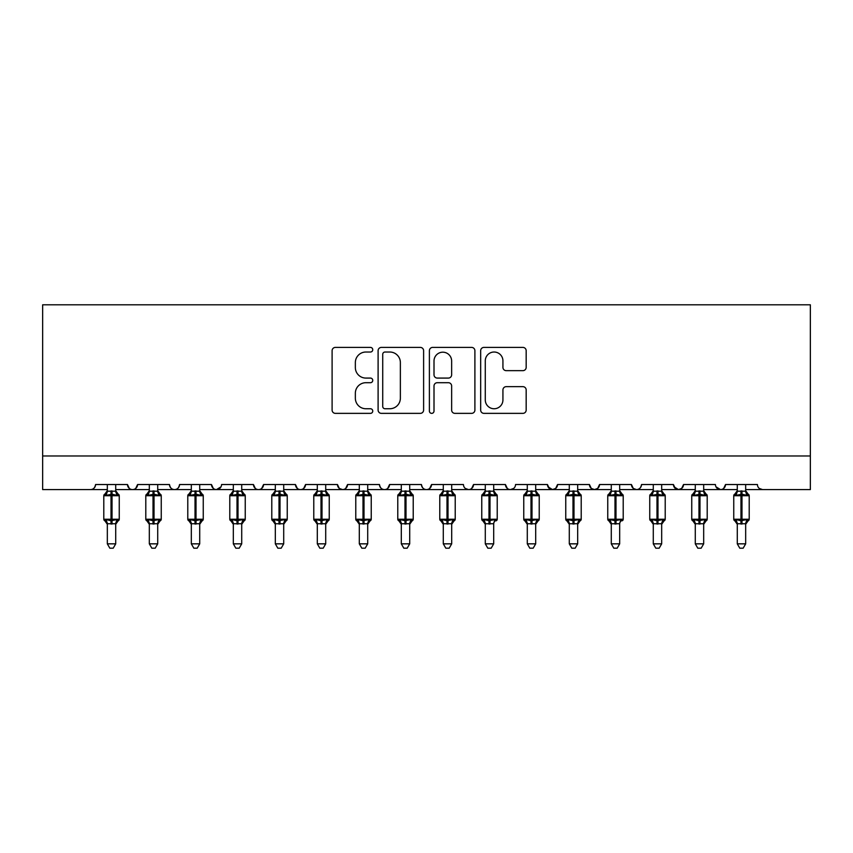 <?xml version="1.0" encoding="UTF-8"?>
<svg xmlns="http://www.w3.org/2000/svg" width="853" height="853" viewBox="0 0 853 853"><rect width="100%" height="100%" fill="white"/><g stroke="black" fill="none" stroke-linecap="round" stroke-linejoin="round"><path stroke-width="1.28" d="M372.75 349.719A2.314 2.314 0 0 0 370.437 347.406L335.4 347.406A3.295 3.295 0 0 0 332.105 350.711L332.105 410.069A3.295 3.295 0 0 0 335.4 413.364L370.437 413.364A2.314 2.314 0 0 0 372.75 411.061A2.314 2.314 0 0 0 370.437 408.747L365.905 408.747A10.556 10.556 0 0 1 355.349 398.191L355.349 393.254A10.556 10.556 0 0 1 365.905 382.698L370.437 382.698A2.314 2.314 0 0 0 372.75 380.385A2.314 2.314 0 0 0 370.437 378.082L365.905 378.082A10.556 10.556 0 0 1 355.349 367.526L355.349 362.578A10.556 10.556 0 0 1 365.905 352.022L370.437 352.022A2.314 2.314 0 0 0 372.75 349.719M522.878 370.66A3.295 3.295 0 0 0 526.173 367.366L526.173 350.711A3.295 3.295 0 0 0 522.878 347.406L483.96 347.406A3.295 3.295 0 0 0 480.665 350.711L480.665 410.069A3.295 3.295 0 0 0 483.96 413.364L522.878 413.364A3.295 3.295 0 0 0 526.173 410.069L526.173 389.949A3.295 3.295 0 0 0 522.878 386.654L506.224 386.654A3.295 3.295 0 0 0 502.929 389.949L502.929 399.929A8.818 8.818 0 0 1 494.1 408.747A8.818 8.818 0 0 1 485.282 399.929L485.282 360.851A8.818 8.818 0 0 1 494.1 352.022A8.818 8.818 0 0 1 502.929 360.851L502.929 367.366A3.295 3.295 0 0 0 506.224 370.66L522.878 370.66M42.65 455.982L810.35 455.982L810.35 304.798L42.65 304.798L42.65 489.579L90.525 489.579C93.201 489.675 94.875 487.991 95.568 484.536L127.481 484.536L129.325 488.438M423.61 350.711A3.295 3.295 0 0 0 420.316 347.406L381.398 347.406A3.295 3.295 0 0 0 378.103 350.711L378.103 410.069A3.295 3.295 0 0 0 381.398 413.364L420.316 413.364A3.295 3.295 0 0 0 423.61 410.069L423.61 350.711M432.684 347.406L471.602 347.406A3.295 3.295 0 0 1 474.897 350.711L474.897 410.069A3.295 3.295 0 0 1 471.602 413.364L454.948 413.364A3.295 3.295 0 0 1 451.642 410.069L451.642 385.993A3.295 3.295 0 0 0 448.347 382.698L437.301 382.698A3.295 3.295 0 0 0 434.006 385.993L434.006 411.061A2.314 2.314 0 0 1 431.693 413.364A2.314 2.314 0 0 1 429.39 411.061L429.39 350.711A3.295 3.295 0 0 1 432.684 347.406M115.72 489.579L132.524 489.579C129.848 489.675 128.174 487.991 127.481 484.536A5.043 5.043 0 0 0 132.524 489.579A5.043 5.043 0 0 0 137.568 484.536L169.48 484.536A5.043 5.043 0 0 0 174.524 489.579A5.043 5.043 0 0 0 179.556 484.536L211.48 484.536A5.043 5.043 0 0 0 216.513 489.579A5.043 5.043 0 0 0 221.556 484.536L253.469 484.536A5.043 5.043 0 0 0 258.512 489.579A5.043 5.043 0 0 0 263.556 484.536L295.469 484.536A5.043 5.043 0 0 0 300.512 489.579A5.043 5.043 0 0 0 305.545 484.536L337.468 484.536A5.043 5.043 0 0 0 342.511 489.579A5.043 5.043 0 0 0 347.544 484.536L379.468 484.536A5.043 5.043 0 0 0 384.5 489.579A5.043 5.043 0 0 0 389.544 484.536L421.457 484.536A5.043 5.043 0 0 0 426.5 489.579A5.043 5.043 0 0 0 431.543 484.536L463.456 484.536A5.043 5.043 0 0 0 468.5 489.579A5.043 5.043 0 0 0 473.532 484.536L505.456 484.536A5.043 5.043 0 0 0 510.489 489.579A5.043 5.043 0 0 0 515.532 484.536L547.455 484.536A5.043 5.043 0 0 0 552.488 489.579A5.043 5.043 0 0 0 557.531 484.536L589.444 484.536A5.043 5.043 0 0 0 594.488 489.579A5.043 5.043 0 0 0 599.531 484.536L631.444 484.536A5.043 5.043 0 0 0 636.487 489.579A5.043 5.043 0 0 0 641.52 484.536L673.443 484.536A5.043 5.043 0 0 0 678.476 489.579A5.043 5.043 0 0 0 683.52 484.536L715.432 484.536A5.043 5.043 0 0 0 720.476 489.579A5.043 5.043 0 0 0 725.519 484.536L757.432 484.536A5.043 5.043 0 0 0 762.475 489.579L759.234 488.396M703.682 489.579L720.476 489.579C723.152 489.675 724.826 487.991 725.519 484.536L723.675 488.438M683.52 484.536L681.675 488.438M673.443 484.536L675.288 488.438M631.444 484.536L633.289 488.438M599.531 484.536L597.686 488.438M589.444 484.536L591.289 488.438M557.531 484.536L555.687 488.438M547.455 484.536L549.289 488.438M493.695 489.579L510.489 489.579C507.823 489.675 506.138 487.991 505.456 484.536L507.3 488.438M451.695 489.579L468.5 489.579C471.165 489.675 472.85 487.991 473.532 484.536L471.698 488.438M409.707 489.579L426.5 489.579C429.176 489.675 430.85 487.991 431.543 484.536L429.699 488.438M367.707 489.579L384.5 489.579C387.177 489.675 388.861 487.991 389.544 484.536L387.699 488.438M325.707 489.579L342.511 489.579C345.177 489.675 346.862 487.991 347.544 484.536L345.7 488.438M337.468 484.536L339.313 488.438M283.708 489.579L300.512 489.579C303.178 489.675 304.862 487.991 305.545 484.536L303.711 488.438M317.305 489.579L300.512 489.579C297.836 489.675 296.162 487.991 295.469 484.536L297.313 488.438M241.719 489.579L258.512 489.579C261.189 489.675 262.863 487.991 263.556 484.536L261.711 488.438M275.316 489.579L258.512 489.579C255.836 489.675 254.162 487.991 253.469 484.536L255.314 488.438M199.719 489.579L216.513 489.579C213.847 489.675 212.162 487.991 211.48 484.536L213.314 488.438M149.318 489.579L132.524 489.579C135.2 489.675 136.875 487.991 137.568 484.536L135.723 488.438M810.35 455.982L810.35 489.579L745.671 489.579M90.525 489.579C93.201 489.675 94.875 487.991 95.568 484.536A5.043 5.043 0 0 1 90.525 489.579L107.329 489.579M157.72 489.579L174.524 489.579C177.189 489.675 178.874 487.991 179.556 484.536M191.317 489.579L174.524 489.579C171.848 489.675 170.163 487.991 169.48 484.536M233.317 489.579L216.513 489.579L221.012 486.818M359.305 489.579L342.511 489.579L339.259 488.396M401.305 489.579L384.5 489.579C381.835 489.675 380.15 487.991 379.468 484.536M443.293 489.579L426.5 489.579C423.824 489.675 422.15 487.991 421.457 484.536M485.293 489.579L468.5 489.579L465.248 488.396M527.293 489.579L510.489 489.579L513.741 488.396M535.695 489.579L552.488 489.579L555.74 488.396M569.292 489.579L552.488 489.579L547.999 486.818M577.684 489.579L594.488 489.579L597.729 488.396M611.281 489.579L594.488 489.579L591.246 488.396M619.683 489.579L636.487 489.579C639.153 489.675 640.838 487.991 641.52 484.536M653.281 489.579L636.487 489.579L633.235 488.396M661.683 489.579L678.476 489.579L681.728 488.396M695.28 489.579L678.476 489.579L673.987 486.818M737.28 489.579L720.476 489.579L715.987 486.818M385.034 352.022A2.314 2.314 0 0 0 382.72 354.336L382.72 406.444A2.314 2.314 0 0 0 385.034 408.747L389.81 408.747A10.556 10.556 0 0 0 400.366 398.191L400.366 362.578A10.556 10.556 0 0 0 389.81 352.022L385.034 352.022M451.642 361.011A8.818 8.818 0 0 0 442.824 352.193A8.818 8.818 0 0 0 434.006 361.011L434.006 374.776A3.295 3.295 0 0 0 437.301 378.082L448.347 378.082A3.295 3.295 0 0 0 451.642 374.776L451.642 361.011M107.329 524.275L103.799 519.232L119.249 519.232L119.249 495.71L115.72 490.667L118.151 494.132A1.685 1.685 0 0 1 119.249 495.71L103.799 495.71A1.685 1.685 0 0 1 104.898 494.132L103.799 495.71L103.799 519.232A1.685 1.685 0 0 0 104.898 520.81L106.103 519.562L111.018 520.735L116.946 519.562L117.661 520.639A3.7 3.519 0 0 0 115.72 523.742L107.329 523.742A3.7 3.519 0 0 0 105.388 520.639M119.249 519.232A1.685 1.685 0 0 1 118.151 520.81L115.72 524.275L119.249 519.232L119.249 495.71M107.329 491.2L115.72 491.2A3.7 3.519 180 0 0 117.661 494.303L116.946 495.38L112.031 494.196L106.103 495.38L105.388 494.303A3.7 3.519 180 0 0 107.329 491.2L107.329 484.536M115.72 523.721L115.72 543.841L107.329 543.841L107.329 523.721M115.72 484.536L115.72 491.221M106.103 495.38L107.318 491.371M115.731 491.371L116.946 495.38M106.103 519.562L107.318 523.571M116.946 519.562L115.731 523.571M115.72 543.841L113.204 548.202L109.845 548.202L107.329 543.841M149.318 524.275L145.799 519.232L161.249 519.232L161.249 495.71L157.72 490.667L160.151 494.132A1.685 1.685 0 0 1 161.249 495.71L145.799 495.71A1.685 1.685 0 0 1 146.897 494.132L145.799 495.71L145.799 519.232A1.685 1.685 0 0 0 146.897 520.81L148.102 519.562L153.018 520.735L158.935 519.562L159.66 520.639A3.7 3.519 0 0 0 157.72 523.742L149.318 523.742A3.7 3.519 0 0 0 147.377 520.639M161.249 519.232A1.685 1.685 0 0 1 160.151 520.81L157.72 524.275L161.249 519.232L161.249 495.71M149.318 491.2L157.72 491.2A3.7 3.519 180 0 0 159.66 494.303L158.935 495.38L154.03 494.196L148.102 495.38L147.377 494.303A3.7 3.519 180 0 0 149.318 491.2L149.318 484.536M191.317 524.275L187.788 519.232L203.249 519.232L203.249 495.71L199.719 490.667L202.14 494.132A1.685 1.685 0 0 1 203.249 495.71L187.788 495.71A1.685 1.685 0 0 1 188.897 494.132L187.788 495.71L187.788 519.232A1.685 1.685 0 0 0 188.897 520.81L190.102 519.562L195.017 520.735L200.935 519.562L201.66 520.639A3.7 3.519 0 0 0 199.719 523.742L191.317 523.742A3.7 3.519 0 0 0 189.377 520.639M203.249 519.232A1.685 1.685 0 0 1 202.14 520.81L199.719 524.275L203.249 519.232L203.249 495.71M191.317 491.2L199.719 491.2A3.7 3.519 180 0 0 201.66 494.303L200.935 495.38L196.019 494.196L190.102 495.38L189.377 494.303A3.7 3.519 180 0 0 191.317 491.2L191.317 484.536M233.317 524.275L229.788 519.232L245.237 519.232L245.237 495.71L241.719 490.667L244.139 494.132A1.685 1.685 0 0 1 245.237 495.71L229.788 495.71A1.685 1.685 0 0 1 230.886 494.132L229.788 495.71L229.788 519.232A1.685 1.685 0 0 0 230.886 520.81L232.101 519.562L237.006 520.735L242.934 519.562L243.659 520.639A3.7 3.519 0 0 0 241.719 523.742L233.317 523.742A3.7 3.519 0 0 0 231.376 520.639M245.237 519.232A1.685 1.685 0 0 1 244.139 520.81L241.719 524.275L245.237 519.232L245.237 495.71M233.317 491.2L241.719 491.2A3.7 3.519 180 0 0 243.659 494.303L242.934 495.38L238.019 494.196L232.101 495.38L231.376 494.303A3.7 3.519 180 0 0 233.317 491.2L233.317 484.536M275.316 524.275L271.787 519.232L287.237 519.232L287.237 495.71L283.708 490.667L286.139 494.132A1.685 1.685 0 0 1 287.237 495.71L271.787 495.71A1.685 1.685 0 0 1 272.885 494.132L271.787 495.71L271.787 519.232A1.685 1.685 0 0 0 272.885 520.81L274.09 519.562L279.006 520.735L284.934 519.562L285.648 520.639A3.7 3.519 0 0 0 283.708 523.742L275.316 523.742A3.7 3.519 0 0 0 273.376 520.639M287.237 519.232A1.685 1.685 0 0 1 286.139 520.81L283.708 524.275L287.237 519.232L287.237 495.71M275.316 491.2L283.708 491.2A3.7 3.519 180 0 0 285.648 494.303L284.934 495.38L280.019 494.196L274.09 495.38L273.376 494.303A3.7 3.519 180 0 0 275.316 491.2L275.316 484.536M157.72 523.721L157.72 543.841L149.318 543.841L149.318 523.721M157.72 484.536L157.72 491.221M148.102 495.38L149.318 491.371M157.72 491.371L158.935 495.38M148.102 519.562L149.318 523.571M158.935 519.562L157.72 523.571M157.72 543.841L155.203 548.202L151.845 548.202L149.318 543.841M199.719 523.721L199.719 543.841L191.317 543.841L191.317 523.721M199.719 484.536L199.719 491.221M190.102 495.38L191.317 491.371M199.719 491.371L200.935 495.38M190.102 519.562L191.317 523.571M200.935 519.562L199.719 523.571M199.719 543.841L197.192 548.202L193.844 548.202L191.317 543.841M241.719 523.721L241.719 543.841L233.317 543.841L233.317 523.721M241.719 484.536L241.719 491.221M232.101 495.38L233.317 491.371M241.719 491.371L242.934 495.38M232.101 519.562L233.317 523.571M242.934 519.562L241.719 523.571M241.719 543.841L239.192 548.202L235.833 548.202L233.317 543.841M283.708 523.721L283.708 543.841L275.316 543.841L275.316 523.721M283.708 484.536L283.708 491.221M274.09 495.38L275.306 491.371M284.241 493.492L284.934 495.38M274.09 519.562L275.306 523.571M284.934 519.562L283.718 523.571M283.708 543.841L281.191 548.202L277.833 548.202L275.316 543.841M317.305 524.275L313.776 519.232L329.237 519.232L329.237 495.71L325.707 490.667L328.138 494.132A1.685 1.685 0 0 1 329.237 495.71L313.776 495.71A1.685 1.685 0 0 1 314.885 494.132L313.776 495.71L313.776 519.232A1.685 1.685 0 0 0 314.885 520.81L316.09 519.562L321.005 520.735L326.923 519.562L327.648 520.639A3.7 3.519 0 0 0 325.707 523.742L317.305 523.742A3.7 3.519 0 0 0 315.365 520.639M329.237 519.232A1.685 1.685 0 0 1 328.138 520.81L325.707 524.275L329.237 519.232L329.237 495.71M317.305 491.2L325.707 491.2A3.7 3.519 180 0 0 327.648 494.303L326.923 495.38L322.007 494.196L316.09 495.38L315.365 494.303A3.7 3.519 180 0 0 317.305 491.2L317.305 484.536M325.707 523.721L325.707 543.841L317.305 543.841L317.305 523.721M325.707 484.536L325.707 491.221M316.09 495.38L317.305 491.371M326.241 493.492L326.923 495.38M316.09 519.562L317.305 523.571M326.923 519.562L325.707 523.571M325.707 543.841L323.191 548.202L319.832 548.202L317.305 543.841M359.305 524.275L355.776 519.232L371.236 519.232L371.236 495.71L367.707 490.667L370.127 494.132A1.685 1.685 0 0 1 371.236 495.71L355.776 495.71A1.685 1.685 0 0 1 356.885 494.132L355.776 495.71L355.776 519.232A1.685 1.685 0 0 0 356.885 520.81L358.089 519.562L363.005 520.735L368.922 519.562L369.648 520.639A3.7 3.519 0 0 0 367.707 523.742L359.305 523.742A3.7 3.519 0 0 0 357.364 520.639M371.236 519.232A1.685 1.685 0 0 1 370.127 520.81L367.707 524.275L371.236 519.232L371.236 495.71M359.305 491.2L367.707 491.2A3.7 3.519 180 0 0 369.648 494.303L368.922 495.38L364.007 494.196L358.089 495.38L357.364 494.303A3.7 3.519 180 0 0 359.305 491.2L359.305 484.536M367.707 523.721L367.707 543.841L359.305 543.841L359.305 523.721M367.707 484.536L367.707 491.221M358.089 495.38L359.305 491.371M368.24 493.492L368.922 495.38M358.089 519.562L359.305 523.571M368.922 519.562L367.707 523.571M367.707 543.841L365.18 548.202L361.832 548.202L359.305 543.841M401.305 524.275L397.775 519.232L413.225 519.232L413.225 495.71L409.707 490.667L412.127 494.132A1.685 1.685 0 0 1 413.225 495.71L397.775 495.71A1.685 1.685 0 0 1 398.873 494.132L397.775 495.71L397.775 519.232A1.685 1.685 0 0 0 398.873 520.81L400.078 519.562L404.994 520.735L410.922 519.562L411.647 520.639A3.7 3.519 0 0 0 409.707 523.742L401.305 523.742A3.7 3.519 0 0 0 399.364 520.639M413.225 519.232A1.685 1.685 0 0 1 412.127 520.81L409.707 524.275L413.225 519.232L413.225 495.71M401.305 491.2L409.707 491.2A3.7 3.519 180 0 0 411.647 494.303L410.922 495.38L406.007 494.196L400.078 495.38L399.364 494.303A3.7 3.519 180 0 0 401.305 491.2L401.305 484.536M409.707 523.721L409.707 543.841L401.305 543.841L401.305 523.721M409.707 484.536L409.707 491.221M400.078 495.38L401.294 491.371M410.229 493.492L410.922 495.38M400.078 519.562L401.294 523.571M410.922 519.562L409.707 523.571M409.707 543.841L407.18 548.202L403.821 548.202L401.305 543.841M443.293 524.275L439.775 519.232L455.225 519.232L455.225 495.71L451.695 490.667L454.127 494.132A1.685 1.685 0 0 1 455.225 495.71L439.775 495.71A1.685 1.685 0 0 1 440.873 494.132L439.775 495.71L439.775 519.232A1.685 1.685 0 0 0 440.873 520.81L442.078 519.562L446.993 520.735L452.922 519.562L453.636 520.639A3.7 3.519 0 0 0 451.695 523.742L443.293 523.742A3.7 3.519 0 0 0 441.353 520.639M455.225 519.232A1.685 1.685 0 0 1 454.127 520.81L451.695 524.275L455.225 519.232L455.225 495.71M443.293 491.2L451.695 491.2A3.7 3.519 180 0 0 453.636 494.303L452.922 495.38L448.006 494.196L442.078 495.38L441.353 494.303A3.7 3.519 180 0 0 443.293 491.2L443.293 484.536M451.695 523.721L451.695 543.841L443.293 543.841L443.293 523.721M451.695 484.536L451.695 491.221M442.078 495.38L443.293 491.371M452.229 493.492L452.922 495.38M442.078 519.562L443.293 523.571M452.922 519.562L451.706 523.571M451.695 543.841L449.179 548.202L445.82 548.202L443.293 543.841M485.293 524.275L481.764 519.232L497.224 519.232L497.224 495.71L493.695 490.667L496.115 494.132A1.685 1.685 0 0 1 497.224 495.71L481.764 495.71A1.685 1.685 0 0 1 482.873 494.132L481.764 495.71L481.764 519.232A1.685 1.685 0 0 0 482.873 520.81L484.077 519.562L488.993 520.735L494.911 519.562L495.636 520.639A3.7 3.519 0 0 0 493.695 523.742L485.293 523.742A3.7 3.519 0 0 0 483.352 520.639M497.224 519.232A1.685 1.685 0 0 1 496.115 520.81L497.224 519.232M485.293 491.2L493.695 491.2A3.7 3.519 180 0 0 495.636 494.303L494.911 495.38L489.995 494.196L484.077 495.38L483.352 494.303A3.7 3.519 180 0 0 485.293 491.2L485.293 484.536M493.695 523.721L493.695 543.841L485.293 543.841L485.293 523.721M493.695 484.536L493.695 491.221M484.077 495.38L485.293 491.371M494.228 493.492L494.911 495.38M484.077 519.562L485.293 523.571L484.077 519.562M494.911 519.562L493.695 523.571M493.695 543.841L491.168 548.202L487.82 548.202L485.293 543.841M527.293 524.275L523.763 519.232L539.224 519.232L539.224 495.71L535.695 490.667L538.115 494.132A1.685 1.685 0 0 1 539.224 495.71L523.763 495.71A1.685 1.685 0 0 1 524.862 494.132L523.763 495.71L523.763 519.232A1.685 1.685 0 0 0 524.862 520.81L526.077 519.562L530.992 520.735L536.91 519.562L537.635 520.639A3.7 3.519 0 0 0 535.695 523.742L527.293 523.742A3.7 3.519 0 0 0 525.352 520.639M539.224 519.232A1.685 1.685 0 0 1 538.115 520.81L535.695 524.275L539.224 519.232L539.224 495.71M527.293 491.2L535.695 491.2A3.7 3.519 180 0 0 537.635 494.303L536.91 495.38L531.995 494.196L526.077 495.38L525.352 494.303A3.7 3.519 180 0 0 527.293 491.2L527.293 484.536M535.695 523.721L535.695 543.841L527.293 543.841L527.293 523.721M535.695 484.536L535.695 491.221M526.077 495.38L527.293 491.371M536.217 493.492L536.91 495.38M526.077 519.562L527.293 523.571L526.077 519.562M536.91 519.562L535.695 523.571M535.695 543.841L533.168 548.202L529.809 548.202L527.293 543.841M569.292 524.275L565.763 519.232L581.213 519.232L581.213 495.71L577.684 490.667L580.115 494.132A1.685 1.685 0 0 1 581.213 495.71L565.763 495.71A1.685 1.685 0 0 1 566.861 494.132L565.763 495.71L565.763 519.232A1.685 1.685 0 0 0 566.861 520.81L568.066 519.562L572.981 520.735L578.91 519.562L579.624 520.639A3.7 3.519 0 0 0 577.684 523.742L569.292 523.742A3.7 3.519 0 0 0 567.352 520.639M581.213 519.232A1.685 1.685 0 0 1 580.115 520.81L577.684 524.275L581.213 519.232L581.213 495.71M569.292 491.2L577.684 491.2A3.7 3.519 180 0 0 579.624 494.303L578.91 495.38L573.994 494.196L568.066 495.38L567.352 494.303A3.7 3.519 180 0 0 569.292 491.2L569.292 484.536M577.684 523.721L577.684 543.841L569.292 543.841L569.292 523.721M577.684 484.536L577.684 491.221M568.066 495.38L569.282 491.371M578.217 493.492L578.91 495.38M568.066 519.562L569.282 523.571L568.066 519.562M578.91 519.562L577.694 523.571M577.684 543.841L575.167 548.202L571.809 548.202L569.292 543.841M611.281 524.275L607.762 519.232L623.212 519.232L623.212 495.71L619.683 490.667L622.114 494.132A1.685 1.685 0 0 1 623.212 495.71L607.762 495.71A1.685 1.685 0 0 1 608.861 494.132L607.762 495.71L607.762 519.232A1.685 1.685 0 0 0 608.861 520.81L610.066 519.562L614.981 520.735L620.899 519.562L621.624 520.639A3.7 3.519 0 0 0 619.683 523.742L611.281 523.742A3.7 3.519 0 0 0 609.341 520.639M623.212 519.232A1.685 1.685 0 0 1 622.114 520.81L623.212 519.232M611.281 491.2L619.683 491.2A3.7 3.519 180 0 0 621.624 494.303L620.899 495.38L615.994 494.196L610.066 495.38L609.341 494.303A3.7 3.519 180 0 0 611.281 491.2L611.281 484.536M619.683 523.721L619.683 543.841L611.281 543.841L611.281 523.721M619.683 484.536L619.683 491.221M610.066 495.38L611.281 491.371M620.216 493.492L620.899 495.38M610.066 519.562L611.281 523.571L610.066 519.562M620.899 519.562L619.683 523.571M619.683 543.841L617.167 548.202L613.808 548.202L611.281 543.841M653.281 524.275L649.751 519.232L665.212 519.232L665.212 495.71L661.683 490.667L664.103 494.132A1.685 1.685 0 0 1 665.212 495.71L649.751 495.71A1.685 1.685 0 0 1 650.86 494.132L649.751 495.71L649.751 519.232A1.685 1.685 0 0 0 650.86 520.81L652.065 519.562L656.981 520.735L662.898 519.562L663.623 520.639A3.7 3.519 0 0 0 661.683 523.742L653.281 523.742A3.7 3.519 0 0 0 651.34 520.639M665.212 519.232A1.685 1.685 0 0 1 664.103 520.81L661.683 524.275L665.212 519.232L665.212 495.71M653.281 491.2L661.683 491.2A3.7 3.519 180 0 0 663.623 494.303L662.898 495.38L657.983 494.196L652.065 495.38L651.34 494.303A3.7 3.519 180 0 0 653.281 491.2L653.281 484.536M661.683 523.721L661.683 543.841L653.281 543.841L653.281 523.721M661.683 484.536L661.683 491.221M652.065 495.38L653.281 491.371M662.216 493.492L662.898 495.38M652.065 519.562L653.281 523.571L652.065 519.562M662.898 519.562L661.683 523.571M661.683 543.841L659.156 548.202L655.808 548.202L653.281 543.841M695.28 524.275L691.751 519.232L707.201 519.232L707.201 495.71L703.682 490.667L706.103 494.132A1.685 1.685 0 0 1 707.201 495.71L691.751 495.71A1.685 1.685 0 0 1 692.849 494.132L691.751 495.71L691.751 519.232A1.685 1.685 0 0 0 692.849 520.81L694.065 519.562L698.97 520.735L704.898 519.562L705.623 520.639A3.7 3.519 0 0 0 703.682 523.742L695.28 523.742A3.7 3.519 0 0 0 693.34 520.639M707.201 519.232A1.685 1.685 0 0 1 706.103 520.81L703.682 524.275L707.201 519.232L707.201 495.71M695.28 491.2L703.682 491.2A3.7 3.519 180 0 0 705.623 494.303L704.898 495.38L699.982 494.196L694.065 495.38L693.34 494.303A3.7 3.519 180 0 0 695.28 491.2L695.28 484.536M703.682 523.721L703.682 543.841L695.28 543.841L695.28 523.721M703.682 484.536L703.682 491.221M694.065 495.38L695.28 491.371M704.205 493.492L704.898 495.38M694.065 519.562L695.28 523.571L694.065 519.562M704.898 519.562L703.682 523.571M703.682 543.841L701.155 548.202L697.797 548.202L695.28 543.841M737.28 524.275L733.751 519.232L749.201 519.232L749.201 495.71L745.671 490.667L748.102 494.132A1.685 1.685 0 0 1 749.201 495.71L733.751 495.71A1.685 1.685 0 0 1 734.849 494.132L733.751 495.71L733.751 519.232A1.685 1.685 0 0 0 734.849 520.81L736.054 519.562L740.969 520.735L746.897 519.562L747.612 520.639A3.7 3.519 0 0 0 745.671 523.742L737.28 523.742A3.7 3.519 0 0 0 735.339 520.639M749.201 519.232A1.685 1.685 0 0 1 748.102 520.81L745.671 524.275L749.201 519.232L749.201 495.71M737.28 491.2L745.671 491.2A3.7 3.519 180 0 0 747.612 494.303L746.897 495.38L741.982 494.196L736.054 495.38L735.339 494.303A3.7 3.519 180 0 0 737.28 491.2L737.28 484.536M745.671 523.721L745.671 543.841L737.28 543.841L737.28 523.721M745.671 484.536L745.671 491.221M736.054 495.38L737.269 491.371M746.204 493.492L746.897 495.38M736.054 519.562L737.269 523.571L736.054 519.562M746.897 519.562L745.682 523.571M745.671 543.841L743.155 548.202L739.796 548.202L737.28 543.841M111.018 490.88L111.018 524.062M112.031 524.062L112.031 490.88M153.018 490.88L153.018 524.062M154.03 524.062L154.03 490.88M195.017 490.88L195.017 524.062M196.019 524.062L196.019 490.88M237.006 490.88L237.006 524.062M238.019 524.062L238.019 490.88M279.006 490.88L279.006 524.062M280.019 524.062L280.019 490.88M321.005 490.88L321.005 524.062M322.007 524.062L322.007 490.88M363.005 490.88L363.005 524.062M364.007 524.062L364.007 490.88M404.994 490.88L404.994 524.062M406.007 524.062L406.007 490.88M446.993 490.88L446.993 524.062M448.006 524.062L448.006 490.88M488.993 490.88L488.993 524.062M489.995 524.062L489.995 490.88M530.992 490.88L530.992 524.062M531.995 524.062L531.995 490.88M572.981 490.88L572.981 524.062M573.994 524.062L573.994 490.88M614.981 490.88L614.981 524.062M615.994 524.062L615.994 490.88M656.981 490.88L656.981 524.062M657.983 524.062L657.983 490.88M698.97 490.88L698.97 524.062M699.982 524.062L699.982 490.88M740.969 490.88L740.969 524.062M741.982 524.062L741.982 490.88M104.898 494.132L107.329 490.667M146.897 494.132L149.318 490.667M188.897 494.132L191.317 490.667M230.886 494.132L233.317 490.667M272.885 494.132L275.316 490.667M314.885 494.132L317.305 490.667M356.885 494.132L359.305 490.667M398.873 494.132L401.305 490.667M440.873 494.132L443.293 490.667M482.873 494.132L485.293 490.667M524.862 494.132L527.293 490.667M566.861 494.132L569.292 490.667M608.861 494.132L611.281 490.667M650.86 494.132L653.281 490.667M692.849 494.132L695.28 490.667M734.849 494.132L737.28 490.667"/></g></svg>
